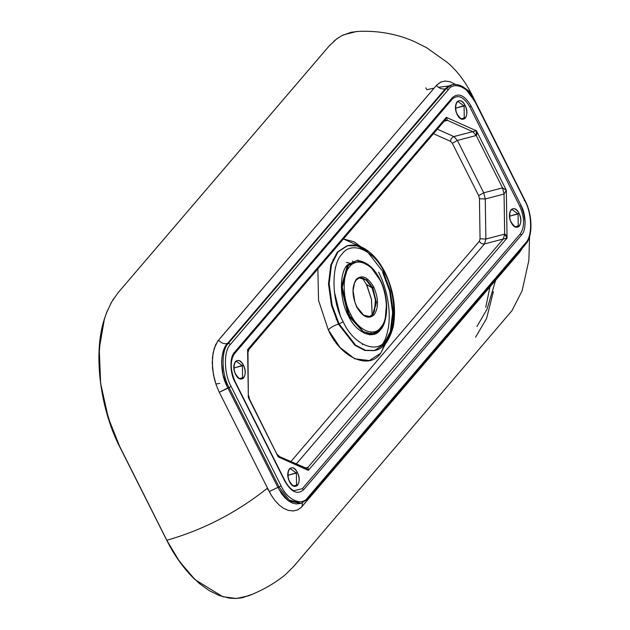 <?xml version="1.0" encoding="UTF-8"?>
<svg xmlns="http://www.w3.org/2000/svg" width="630" height="630" viewBox="0 0 630 630"><rect width="100%" height="100%" fill="white"/><g stroke="black" fill="none" stroke-linecap="round" stroke-linejoin="round"><path stroke-width="0.94" d="M333.483 259.229L332.861 259.655M457.254 114.542C462.341 125.323 470.602 115.668 465.09 105.391L464.074 105.958L464.255 117.597L462.719 118.597L464.255 117.597L464.074 105.958L458.278 101.682L464.074 105.958L455.679 108.163L465.09 105.391C467.318 110.604 467.381 114.849 465.279 118.133C462.656 120.369 459.979 119.172 457.254 114.542C455.025 109.329 454.962 105.076 457.065 101.8C459.687 99.556 462.357 100.753 465.09 105.391C460.002 94.602 451.741 104.257 457.254 114.542L456.923 114.321M235.596 374.346C240.676 385.135 248.937 375.472 243.424 365.195L242.416 365.77L242.589 377.401L241.062 378.409L242.589 377.401L242.416 365.77L236.62 361.486L242.416 365.77L234.021 367.975L243.424 365.195C245.653 370.409 245.716 374.661 243.621 377.937C240.999 380.181 238.321 378.984 235.596 374.346C233.368 369.133 233.305 364.88 235.4 361.604C238.022 359.36 240.699 360.557 243.424 365.195C238.345 354.414 230.084 364.069 235.596 374.346L235.266 374.125M335.231 267.64L335.735 266.994M352.761 263.923L346.39 262.403M369.251 316.654C371.511 316.063 373.251 314.165 374.472 310.968L375.472 299.51L371.976 287.776L373.763 287.083C367.833 277.011 362.022 274.404 356.32 279.279C351.76 286.406 351.894 295.643 356.738 306.983C351.894 295.643 351.76 286.406 356.32 279.279C362.022 274.404 367.833 277.011 373.763 287.083C378.606 298.423 378.748 307.661 374.181 314.787C368.479 319.662 362.667 317.055 356.738 306.983L356.407 306.763L356.738 306.983C362.667 317.055 368.479 319.662 374.181 314.787C378.748 307.661 378.606 298.423 373.763 287.083L372.346 287.768L366.377 280.035L359.305 277.932L366.377 280.035L372.346 287.768L376.016 302.613L372.747 314.362L369.456 316.591L372.747 314.362L376.016 302.613L372.346 287.768L366.565 284.744L362.486 278.09L366.565 284.744L371.456 299.179L372.149 314.89L371.456 299.179L366.597 284.508L371.976 287.776L375.472 299.51L374.472 310.968L371.7 315.394M372.755 287.658L376.417 302.51L373.157 314.252L369.652 316.543L373.157 314.252L376.417 302.51L372.755 287.658L366.668 279.838L359.502 277.869L366.668 279.838L372.755 287.658M289.564 481.659C294.651 492.44 302.912 482.785 297.399 472.508L296.384 473.083L296.565 484.714L295.029 485.722L296.565 484.714L296.384 473.083L290.587 468.799L296.384 473.083L287.989 475.28L297.399 472.508C299.628 477.721 299.691 481.974 297.588 485.25C294.966 487.494 292.288 486.297 289.564 481.659C287.335 476.445 287.272 472.193 289.375 468.917C291.997 466.673 294.667 467.87 297.399 472.508C292.312 461.719 284.051 471.382 289.564 481.659L289.233 481.438M511.237 222.532C516.317 233.313 524.577 223.658 519.065 213.381L518.057 213.948L518.23 225.587L516.702 226.587L518.23 225.587L518.057 213.948L512.261 209.672L518.057 213.948L509.662 216.153L519.065 213.381C521.293 218.594 521.364 222.839 519.262 226.123C516.639 228.359 513.962 227.162 511.237 222.532C509.008 217.318 508.945 213.066 511.048 209.79C513.67 207.546 516.34 208.743 519.065 213.381C513.986 202.592 505.725 212.247 511.237 222.532L510.906 222.311M379.512 279.145C388.308 294.438 388.734 322.363 380.284 329.931C373.291 340.413 355.706 332.545 348.303 315.622C339.507 300.337 339.09 272.404 347.539 264.836L357.816 260.088L370.621 266.592L357.816 260.088L347.539 264.836L341.302 287.264L348.303 315.622L349.075 315.134L342.216 287.359L348.327 265.387L359.832 260.883L370.826 267.002L379.89 279.917C388.143 294.265 388.545 320.473 380.614 327.576C374.055 337.404 357.557 330.025 350.611 314.149L349.075 315.134L363.25 331.616L371.432 333.798L378.284 331.183L371.432 333.798L363.25 331.616L349.075 315.134L350.611 314.149C357.557 330.025 374.055 337.404 380.614 327.576C388.545 320.473 388.143 294.265 379.89 279.917C372.944 264.041 356.446 256.662 349.894 266.49C341.964 273.593 342.358 299.801 350.611 314.149C342.358 299.801 341.964 273.593 349.894 266.49C356.446 256.662 372.944 264.041 379.89 279.917L379.638 279.405L379.89 279.917M340.208 315.551L334.286 291.462M371.976 287.776L366.44 280.366L371.976 287.776M360.596 277.688L357.076 278.491M336.656 319.111L336.176 319.308M374.968 350.461C383.323 348.925 389.442 340.877 393.341 326.293C396.357 307.968 393.569 289.973 384.969 272.317C379.717 261.733 372.984 253.874 364.77 248.748C358.911 245.338 353.147 244.33 347.476 245.724L338.003 251.921L331.49 264.687L329.159 283.736L332.105 305.148L339.098 323.962L343.145 321.662C331.435 301.313 330.868 264.135 342.121 254.063C351.422 240.117 374.826 250.59 384.678 273.105C374.826 250.59 351.422 240.117 342.121 254.063C330.868 264.135 331.435 301.313 343.145 321.662C352.997 344.185 376.401 354.659 385.702 340.712C396.947 330.632 396.388 293.462 384.678 273.105L384.969 272.317L384.678 273.105C396.388 293.462 396.947 330.632 385.702 340.712C376.401 354.659 352.997 344.185 343.145 321.662L339.098 323.962L355.58 345.138L365.565 350.311L374.968 350.461L365.565 350.311L355.58 345.138L339.098 323.962L338.428 324.135L331.435 305.329L328.49 283.917L330.821 264.868L337.334 252.102L346.807 245.897L337.334 252.102L330.821 264.868L328.49 283.917L331.435 305.329L338.428 324.135L354.911 345.311L364.888 350.485L374.299 350.634L364.888 350.485L354.911 345.311L338.428 324.135L339.098 323.962L332.105 305.148L329.159 283.736L331.49 264.687L338.003 251.921L347.476 245.724L356.887 245.873L366.873 251.047L383.355 272.223L390.348 291.029L393.293 312.441L390.962 331.49L384.442 344.256L374.299 350.634L380.89 346.264C382.56 344.382 386.592 339.523 388.663 325.686C389.647 317.803 389.364 309.283 387.796 300.116C385.906 289.776 382.851 280.452 378.646 272.16M362.636 247.606L343.429 238.975L354.084 241.786L364.668 249.48M317.866 268.852L318.544 300.416L328.309 329.876C330.789 327.364 334.16 325.45 338.428 324.135C334.16 325.45 330.789 327.364 328.309 329.876L318.544 300.416L317.866 268.852M353.461 261.883L352.398 261.103M427.408 89.594L434.125 88.121M438.425 87.326L448.654 86.003M463.034 86.838L470.76 92.413L471.705 95.469L470.76 92.413L463.034 86.838M357.493 31.5L351.162 32.272L342.2 35.469L336.648 38.926L329.12 46.021L118.03 292.777L111.581 302.03L106.344 313.236L103.596 321.67L100.642 335.57L98.973 355.958L99.965 377.732L101.918 391.679L104.863 405.633L111.534 427.463L117.975 442.984L166.816 540.264C203.403 529.814 236.975 512.434 267.514 488.108L271.396 495.432L274.924 500.511L279.334 505.189L283.728 508.394L288.201 510.355L293.155 510.985L297.746 509.859L301.337 507.331L520.018 251.78L522.679 247.551L519.592 252.284L301.132 507.528L297.502 509.969L293.155 510.985L288.201 510.355L283.728 508.394L279.334 505.189L274.798 500.354L270.955 494.692L267.514 488.108C236.975 512.434 203.403 529.814 166.816 540.264L177.487 558.59L189.583 574.072L199.3 583.451L209.357 590.696L219.523 595.634L229.58 598.177L236.116 598.5L242.44 597.728L251.409 594.531M267.514 488.108L219.319 392.293L216.248 385.08L213.428 374.708L212.247 362.927L213.098 352.855L215.633 344.736L218.925 339.68L436.771 85.05L440.457 82.239L444.874 81.049L449.946 81.711L455.451 84.381L449.946 81.711L445.134 81.042L440.693 82.128L436.377 85.491L217.752 341.129L214.216 348.382L212.475 357.305L212.515 368.29L214.232 378.346L216.248 385.08L219.319 392.293L229.092 387.6C221.414 374.252 221.043 349.878 228.422 343.271L446.316 88.554L452.143 84.735L445.331 88.814L446.316 88.554L228.422 343.271L227.43 343.531L228.422 343.271C221.043 349.878 221.414 374.252 229.092 387.6L227.863 387.923L278.586 488.738L288.335 500.803L300.612 503.472L296.092 503.953L292.296 503.023L288.509 500.929L284.91 497.779L281.563 493.644L277.877 487.352L279.098 487.029L277.877 487.352L227.162 386.497L227.863 387.923L219.319 392.293L267.514 488.108M301.179 503.338L307.558 499.18L307.007 499.519L307.637 497.747L525.53 243.038C532.539 236.762 532.185 213.601 524.892 200.923L474.886 101.493C468.744 87.46 454.167 80.931 448.371 89.625L230.478 344.334C223.469 350.611 223.815 373.771 231.115 386.45L281.122 485.887C287.256 499.913 301.841 506.441 307.637 497.747L307.007 499.519L301.179 503.338L289.241 500.062L279.098 487.029L229.092 387.6L279.098 487.029L289.241 500.062L300.51 503.488M451.025 85.034L445.331 88.814L227.43 343.531C220.185 349.996 219.642 373.149 227.162 386.497L222.996 374.661L221.595 362.431L222.059 356.682L223.24 351.509L225.067 347.059L227.43 343.531C224.17 344.153 221.193 343.035 218.5 340.184C221.193 343.035 224.17 344.153 227.43 343.531L445.331 88.814C442.055 89.444 439.071 88.342 436.377 85.491C439.071 88.342 442.055 89.444 445.331 88.814L448.119 86.326L451.261 84.971M466.665 90.287L474.886 101.493L524.892 200.923C532.185 213.601 532.539 236.762 525.53 243.038L307.637 497.747C301.841 506.441 287.256 499.913 281.122 485.887L279.098 487.029L281.122 485.887L231.115 386.45L229.092 387.6L231.115 386.45C223.815 373.771 223.469 350.611 230.478 344.334L228.422 343.271L230.478 344.334L448.371 89.625L446.316 88.554L448.371 89.625C454.167 80.931 468.744 87.46 474.886 101.493L474.225 101.044M302.321 488.691L303.605 489.746L521.506 235.029L520.215 233.982L302.321 488.691L293.997 490.66C293.793 490.652 289.824 489.51 285.106 481.005L235.092 381.567C230.273 370.125 229.982 360.943 234.218 354.021L452.348 99.036L452.395 97.626C458.49 92.421 464.712 95.201 471.043 105.974L521.057 205.411C526.192 214.326 526.436 230.619 521.506 235.029L303.605 489.746C297.51 494.952 291.296 492.172 284.957 481.399L234.951 381.969C229.816 373.047 229.572 356.753 234.502 352.343L452.395 97.626L234.502 352.343C229.572 356.753 229.816 373.047 234.951 381.969L284.957 481.399C291.296 492.172 297.51 494.952 303.605 489.746L302.321 488.691L520.215 233.982C524.782 226.847 524.64 217.618 519.797 206.27L469.783 106.84C463.861 96.768 458.041 94.161 452.348 99.036L234.447 353.745C229.887 360.88 230.021 370.109 234.864 381.449L234.951 381.969M247.614 349.634L446.323 117.345L476.445 130.827L506.331 190.244L507.048 238.085L308.338 470.382L278.216 456.9L248.338 397.483L247.614 349.634L248.338 397.483L278.216 456.9L277.334 454.451L279.649 456.663L306.519 468.287L307.975 467.334L503.299 238.998L484.509 243.928L296.195 464.074L484.509 243.928L503.299 238.998L307.975 467.334L308.338 470.382L305.582 468.271L308.338 470.382L507.048 238.085L503.299 238.998L504.661 234.1L504.055 194.048L485.265 198.986L485.872 239.038L504.661 234.1L507.048 238.085L506.331 190.244L504.055 194.048L504.661 234.1L485.872 239.038L484.509 243.928C482.375 244.235 480.659 243.345 479.367 241.258L480.052 238.809L479.446 198.757L478.682 195.662L452.348 143.309L450.584 141.38L433.472 133.718L450.584 141.38L452.348 143.309L478.682 195.662L479.446 198.757L480.052 238.809L479.367 241.258L290.824 461.664L479.367 241.258C480.659 243.345 482.375 244.235 484.509 243.928L485.872 239.038L480.052 238.809L485.872 239.038L485.265 198.986L504.055 194.048L502.527 187.866L476.193 135.505L457.404 140.435L483.738 192.796L502.527 187.866L506.331 190.244L476.445 130.827L446.323 117.345L247.614 349.634L248.677 349.43L247.614 349.634L247.968 352.257L247.614 349.634M279.303 456.781L278.216 456.9L279.303 456.781L304.518 468.066M437.354 129.181L453.883 136.584L472.673 131.654L447.458 120.361L444.15 121.236L447.458 120.361L472.673 131.654L476.445 130.827L476.193 135.505L502.527 187.866L483.738 192.796L485.265 198.986L479.446 198.757L485.265 198.986L483.738 192.796L478.682 195.662L483.738 192.796L457.404 140.435L476.193 135.505L472.673 131.654L453.883 136.584L457.404 140.435L452.348 143.309L457.404 140.435L453.883 136.584C451.867 137.364 450.765 138.962 450.584 141.38C450.765 138.962 451.867 137.364 453.883 136.584L437.354 129.181M305.141 468.074L307.975 467.334L305.141 468.074M388.104 338.743L380.638 353.296C369.196 370.448 340.42 357.564 328.309 329.876L339.964 347.39L354.729 358.801L369.353 360.541L380.638 353.296L388.805 336.16M333.79 41.249L338.145 37.863M343.476 34.847L356.296 31.563M425.801 87.806L426.793 89.736M118.03 292.777L329.12 46.021M248.692 595.791L236.376 598.492L222.815 596.728L195.135 579.726L179.511 561.527L166.666 540.107L120.228 447.772L108.313 417.966L100.642 383.45L99.249 348.752L104.438 318.796L107.218 311.015M110.518 303.951L113.794 298.423M493.369 291.611L486.596 318.465L475.571 337.223M485.754 307.275L489.959 286.918M524.9 244.81L525.53 243.038L524.9 244.81L525.452 244.471C533.122 236.604 532.586 214.476 525.042 200.529L475.028 101.091C468.358 88.72 460.727 83.27 452.143 84.735L451.009 85.034M524.231 200.482L524.892 200.923L524.231 200.482M234.447 353.745L234.502 352.343L234.447 353.745M284.878 480.887L284.957 481.399M452.395 97.626L452.348 99.036C458.041 94.161 463.861 96.768 469.783 106.84L471.043 105.974C464.712 95.201 458.49 92.421 452.395 97.626M471.043 105.974L469.783 106.84L519.797 206.27L521.057 205.411L471.043 105.974M520.215 233.982L521.506 235.029C526.436 230.619 526.192 214.326 521.057 205.411L519.797 206.27C524.64 217.618 524.782 226.847 520.215 233.982M378.284 331.183C388.891 324.214 389.434 296.793 380.04 279.523C374.732 268.994 367.999 262.781 359.832 260.883L348.327 265.387L342.216 287.359L349.075 315.134L348.303 315.622L364.455 333.301L373.385 334.365L380.284 329.931L385.158 319.898L386.418 304.849M444.764 120.519L446.323 117.345L447.458 120.361L446.323 117.345L444.756 120.527L249.023 349.327L247.968 352.257L248.338 397.483L249.511 399.129L248.338 397.483L248.622 395.514L249.511 399.136L278.216 456.9L308.338 470.382L307.975 467.334L306.448 468.303M305.786 468.373L306.519 468.287M444.756 120.527L447.458 120.361L445.536 120.125M445.465 120.141L444.882 120.377M476.445 130.827C477.028 133.473 476.949 135.033 476.193 135.505L472.673 131.654L476.445 130.827M507.048 238.085L503.299 238.998L504.661 234.1C505.543 234.147 506.339 235.478 507.048 238.085M506.331 190.244L504.055 194.048L502.527 187.866L506.331 190.244M269.262 491.581L277.877 487.352L269.262 491.581M302.14 506.473L302.384 502.953L302.14 506.473M519.9 250.96L520.018 251.78L519.9 250.96M382.686 272.396L389.679 291.21L392.624 312.622L390.293 331.671L383.772 344.429L374.637 350.548M267.025 488.502L268.75 490.581M215.893 384.04L219.775 383.394M361.848 277.877L366.44 280.366C366.699 280.61 363.723 277.35 359.1 277.98L356.273 280.003L354.43 283.185L353.084 290.721L354.903 302.164L356.816 306.786L363.605 315.134L369.652 316.543M370.038 284.122L369.81 283.618M362.943 344.311L362.392 344.531M369.865 335.018L370.219 334.443M370.566 333.861L371.503 332.041M462.719 118.597C461.475 118.086 461.522 120.503 457.333 114.345C454.71 110.344 455.514 101.532 458.278 101.682M241.062 378.409C239.809 377.89 239.857 380.307 235.667 374.149C233.045 370.149 233.848 361.344 236.62 361.486M372.141 314.898L371.495 299.47L366.526 284.705L362.478 278.09M295.029 485.722C293.785 485.202 293.832 487.62 289.642 481.462C287.02 477.461 287.823 468.649 290.587 468.799M516.702 226.587C515.458 226.075 515.505 228.493 511.308 222.335C508.694 218.334 509.489 209.522 512.261 209.672M248.559 595.838C263.064 590.066 275.444 582.915 285.705 574.387L293.69 566.425L511.985 310.637L522.136 290.776L528.861 260.348L529.578 236.463M518.978 188.472L470.76 92.413C463.995 79.805 456.088 69.749 447.064 62.26L426.494 47.644L414.32 41.556C401.279 35.713 380.504 29.838 356.186 31.571M347.476 245.724L346.807 245.897M104.438 318.796C92.649 354.21 100.572 410.335 120.22 447.765L166.659 540.091C174.439 555.699 183.928 568.914 195.135 579.726M476.957 326.474L487.014 309.251L495.629 280.287M307.558 499.18L525.452 244.471M521.215 205.734L523.719 213.924L525.144 221.973M375.693 303.589L375.913 305.511"/></g></svg>
